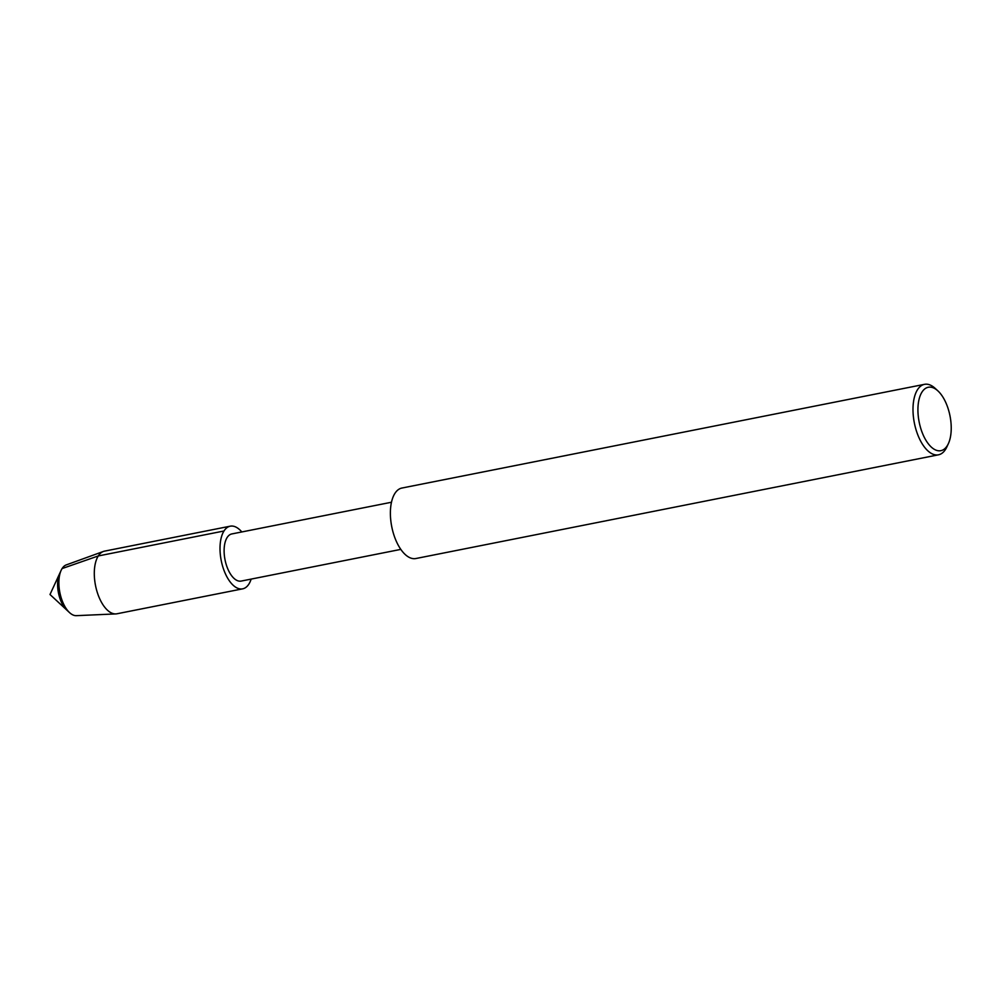 <?xml version="1.0" encoding="UTF-8"?>
<svg xmlns="http://www.w3.org/2000/svg" width="1000" height="1000" viewBox="0 0 1000 1000"><rect width="100%" height="100%" fill="white"/><g stroke="black" fill="none" stroke-linecap="round" stroke-linejoin="round"><path stroke-width="1.5" d="M242.675 588.837A31.938 15.525 -101.2 0 1 221.225 560.538A31.938 15.525 -101.2 0 1 230.238 526.188A31.938 15.525 -101.2 0 1 241.812 531.95A31.938 15.525 -101.2 0 0 221.7 536.087A31.938 15.525 -101.2 0 0 227.375 577.675A31.938 15.525 -101.2 0 0 248.925 584.012A31.938 15.525 -101.2 0 0 251.163 579.087A31.938 15.525 -101.2 0 1 248.925 584.012A31.938 15.525 -101.2 0 1 242.675 588.837L116.962 613.775A31.938 15.525 -101.2 0 1 115.825 613.913L76.363 615.662A25.95 12.613 -101.2 0 1 69.55 612.612L66.762 610.037A22.25 10.825 -101.2 0 1 59.55 573.787A22.25 10.825 -101.2 0 0 66.762 610.037L50 594.513L61.15 570.325M400.812 549.388L241.175 581.075A24.025 11.688 -101.2 0 1 225.025 559.788A24.025 11.688 -101.2 0 1 231.812 533.938L391.463 502.25M948.388 443.612L946.85 446.962A35.925 17.475 -101.2 0 1 945.525 449.4A35.925 17.475 -101.2 0 1 938.487 454.812L415.875 558.525A35.925 17.475 -101.2 0 1 391.75 526.7A35.925 17.475 -101.2 0 1 401.875 488.05L924.5 384.338A35.925 17.475 -101.2 0 1 935.225 388.413L937.938 390.913A32.337 15.725 -101.2 0 1 948.388 443.612A32.337 15.725 -101.2 0 1 947.2 445.8A32.337 15.725 -101.2 0 1 926 440.412A32.337 15.725 -101.2 0 1 919.062 399.35A32.337 15.725 -101.2 0 1 937.925 390.913M938.487 454.812A35.925 17.475 -101.2 0 1 914.362 422.987A35.925 17.475 -101.2 0 1 924.5 384.338M115.825 613.913A31.938 15.525 -101.2 0 1 95.512 585.487A31.938 15.525 -101.2 0 1 103.413 551.45A31.938 15.525 -101.2 0 1 104.525 551.138M69.55 612.612A25.95 12.613 -101.2 0 1 61.137 570.35A25.95 12.613 -101.2 0 1 66.275 564.9M62.1 568.562L98.275 555.95L223.975 531M103.425 551.45L66.287 564.9M230.238 526.188L104.537 551.138"/></g></svg>
